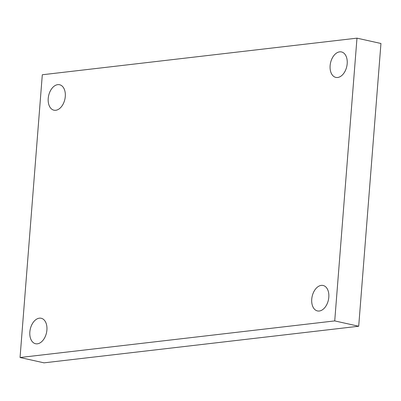 <?xml version="1.0" encoding="UTF-8"?>
<svg xmlns="http://www.w3.org/2000/svg" width="401" height="401" viewBox="0 0 401 401"><rect width="100%" height="100%" fill="white"/><g stroke="black" fill="none" stroke-linecap="round" stroke-linejoin="round"><path stroke-width="0.6" d="M334.725 320.91L20.05 357.512L42.306 74.756L356.98 38.155L334.725 320.91L358.695 326.244L44.02 362.845L20.05 357.512M358.695 326.244L380.95 43.488L356.98 38.155M330.123 65.664A13.038 8.311 -77.5 0 0 335.822 77.398A13.038 8.311 -77.5 0 0 346.77 66.481A13.038 8.311 -77.5 0 0 341.487 51.945A13.038 8.311 -77.5 0 0 330.123 65.664M48.22 98.456A13.038 8.311 -77.5 0 0 53.919 110.19A13.038 8.311 -77.5 0 0 64.867 99.268A13.038 8.311 -77.5 0 0 59.584 84.736A13.038 8.311 -77.5 0 0 48.22 98.456M29.839 331.988A13.038 8.311 -77.5 0 0 35.544 343.722A13.038 8.311 -77.5 0 0 46.486 332.8A13.038 8.311 -77.5 0 0 41.203 318.269A13.038 8.311 -77.5 0 0 29.839 331.988M311.742 299.196A13.038 8.311 -77.5 0 0 317.447 310.93A13.038 8.311 -77.5 0 0 328.389 300.008A13.038 8.311 -77.5 0 0 323.106 285.477A13.038 8.311 -77.5 0 0 311.742 299.196"/></g></svg>
